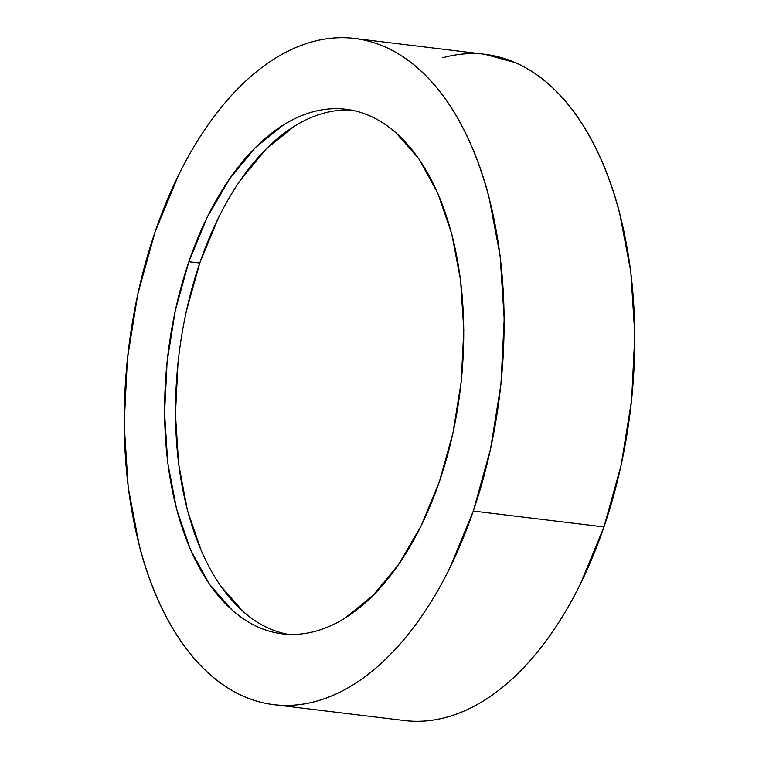 <?xml version="1.0" encoding="UTF-8"?>
<svg xmlns="http://www.w3.org/2000/svg" width="759" height="759" viewBox="0 0 759 759"><rect width="100%" height="100%" fill="white"/><g stroke="black" fill="none" stroke-linecap="round" stroke-linejoin="round"><path stroke-width="1.14" d="M409.784 721.05C422.042 721.894 434.414 720.585 446.89 717.141C459.366 713.688 471.709 708.166 483.919 700.557C496.13 692.948 507.97 683.413 519.45 671.943C530.921 660.472 541.812 647.285 552.106 632.389C562.4 617.494 571.916 601.175 580.644 583.434L603.965 526.936A335.544 187.018 -83.1 0 0 485.333 54.354L354.671 38.472A335.544 187.018 96.9 0 1 473.303 511.054L603.965 526.936L621.166 465.087L631.583 400.249L634.837 334.918L630.786 271.608L619.581 212.748C614.686 194.067 608.709 176.686 601.669 160.604C594.62 144.514 586.641 130.045 577.722 117.171C568.804 104.306 559.127 93.291 548.672 84.135C538.226 74.97 527.211 67.845 515.636 62.741L484.906 54.306M273.667 704.646L404.329 720.528A335.544 187.018 -83.1 0 0 603.965 526.936L473.303 511.054A335.544 187.018 96.9 0 1 273.667 704.646A335.544 187.018 96.9 0 1 155.035 232.064A335.544 187.018 96.9 0 1 354.671 38.472M186.211 311.75L199.759 263.041L188.868 261.722A264.208 147.265 96.9 0 1 346.066 109.287A264.208 147.265 96.9 0 1 439.47 481.396A264.208 147.265 96.9 0 1 282.282 633.831A264.208 147.265 96.9 0 1 188.868 261.722L199.759 263.041A264.208 147.265 -83.1 0 0 287.746 634.306M269.312 628.547C260.195 624.534 251.523 618.917 243.288 611.707L220.414 585.692M201.562 551.499L187.454 510.437L178.64 464.091L175.452 414.243L178.004 362.802M351.483 110.131A264.208 147.265 -83.1 0 0 199.759 263.041L218.118 218.564M240.594 180.006L266.305 148.868L294.283 126.336C303.894 120.349 313.609 115.994 323.438 113.281M479.868 53.842C467.61 52.997 455.239 54.297 442.763 57.75M473.303 511.054L449.992 567.542C441.264 585.293 431.748 601.612 421.454 616.507C411.15 631.403 400.268 644.581 388.788 656.051C377.318 667.522 365.477 677.066 353.267 684.665C341.057 692.274 328.713 697.806 316.237 701.25C303.761 704.703 291.39 706.003 279.132 705.158C266.864 704.324 254.948 701.354 243.364 696.259C231.789 691.155 220.774 684.03 210.328 674.865C199.873 665.709 190.196 654.694 181.278 641.829C172.359 628.955 164.38 614.486 157.331 598.396C150.291 582.314 144.314 564.933 139.419 546.252L128.214 487.392L124.163 424.082L127.417 358.751L137.834 293.913L155.035 232.064L178.356 175.566C187.084 157.825 196.6 141.506 206.894 126.611C217.188 111.715 228.079 98.528 239.55 87.057C251.03 75.587 262.87 66.052 275.081 58.443C287.291 50.834 299.634 45.312 312.11 41.859C324.586 38.415 336.958 37.106 349.216 37.95C361.483 38.794 373.4 41.764 384.984 46.859C396.559 51.954 407.574 59.088 418.019 68.244C428.465 77.399 438.152 88.414 447.07 101.289C455.988 114.154 463.967 128.632 471.016 144.713C478.056 160.794 484.033 178.185 488.929 196.856L500.124 255.717L504.185 319.027L500.931 384.358L490.504 449.195L473.303 511.054M188.868 261.722L175.329 310.422L167.122 361.474L164.561 412.915L167.748 462.762L176.572 509.109L190.68 550.171L209.531 584.364L232.406 610.388C240.631 617.598 249.303 623.215 258.421 627.228C267.538 631.241 276.921 633.575 286.579 634.239C296.238 634.904 305.972 633.869 315.801 631.156C325.62 628.443 335.345 624.088 344.956 618.101L372.925 595.568L398.646 564.43L421.112 525.873L439.47 481.396L453.019 432.687L461.225 381.635L463.787 330.193L460.59 280.346L451.776 234L437.668 192.938L418.816 158.745L395.942 132.73C387.716 125.52 379.045 119.903 369.927 115.89C360.81 111.877 351.426 109.533 341.768 108.879C332.11 108.214 322.376 109.239 312.547 111.953C302.727 114.666 293.002 119.021 283.392 125.007L255.413 147.54L229.702 178.688L207.235 217.235L188.868 261.722"/></g></svg>
